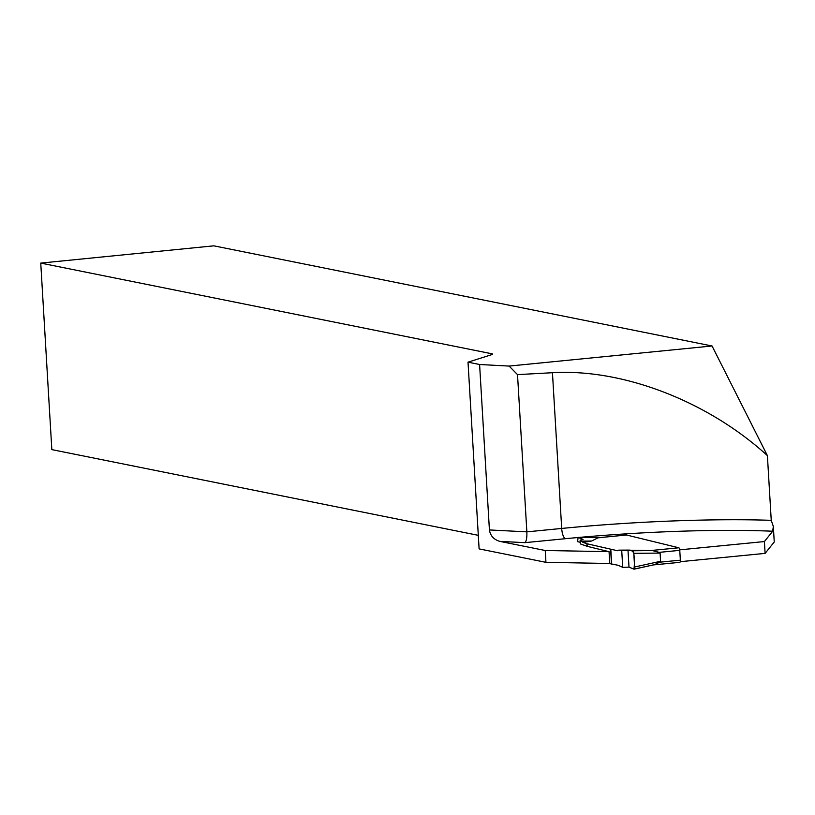 <?xml version="1.0" encoding="UTF-8"?>
<svg xmlns="http://www.w3.org/2000/svg" width="815" height="815" viewBox="0 0 815 815"><rect width="100%" height="100%" fill="white"/><g stroke="black" fill="none" stroke-linecap="round" stroke-linejoin="round"><path stroke-width="1.22" d="M600.227 537.655L578.09 537.38L577.611 541.659L580.249 542.301M545.948 562.33L609.763 563.491L609.06 551.673L545.245 550.502L545.948 562.33L479.108 548.892L468.014 362.166L479.597 364.499L509.12 366.078L712.055 345.988L213.825 245.835L40.75 263.092L492.341 353.863L492.372 354.444M478.293 535.333L51.834 449.615L40.75 263.092M680.24 561.688L765.102 553.385L774.25 541.975L773.333 526.47L771.245 520.337L767.394 455.605C707.827 401.255 622.803 368.472 552.448 372.72L517.515 374.615L526.857 531.859C527.05 537.666 526.409 541.272 524.931 542.658L565.478 538.695A202.772 22.015 -3.4 0 1 577.825 537.533M679.72 549.85L764.399 541.557L772.681 531.227L773.333 526.47M479.597 364.499L489.418 529.944C490.355 535.791 493.819 539.601 499.809 541.374L545.245 550.502M582.807 542.209L590.264 541.292L582.97 542.352L580.117 540.131L580.341 543.911L587.055 546.284A5.96 0.642 -3.4 0 0 587.207 546.325L609.06 551.673M468.014 362.166L492.576 354.382L492.341 353.863M509.12 366.078L517.515 374.615M767.394 455.605L712.055 345.988M764.399 541.557L765.102 553.385M629.007 567.128L628.008 550.41L632.797 550.757L633.795 553.334L634.6 566.995L633.897 569.145L629.007 567.128L622.721 567.322L618.116 565.274L608.988 563.481M653.467 564.897L679.69 562.34A2.384 0.784 -95.6 0 0 679.781 562.34A2.384 0.784 -95.6 0 0 680.352 560.17L659.753 562.187L654.455 564.652L634.223 569.074M634.6 566.995L660.588 561.291L659.753 562.187M660.588 561.291L660.099 553.09L659.172 552.366L652.469 550.583L626.562 550.166M598.648 537.717L626.45 534.997A2.384 0.784 -95.6 0 1 626.541 535.007L678.824 547.792A2.384 0.784 -95.6 0 1 679.771 550.349L680.352 560.17M626.541 535.007L598.098 537.788L591.609 541.028L582.032 541.221M590.264 541.292L590.936 541.15M582.97 542.352L586.902 543.737L587.055 546.284M617.454 550.726L586.902 543.737M598.098 537.788L600.298 537.676M622.721 567.322L621.713 550.308L618.656 550.176L628.66 550.094M617.505 550.706L618.656 550.176M628.008 550.41L621.713 550.308M654.414 564.693L634.06 569.165L629.007 567.128L628.008 550.41C630.077 549.616 631.992 550.431 633.744 552.845C634.559 559.65 634.6 565.09 633.897 569.145M633.795 553.334L660.099 553.09M632.797 550.757L652.469 550.583M599.198 537.666L578.202 537.411L583.092 539.418L580.117 540.131M772.681 531.227A202.772 22.015 -3.4 0 0 579.312 537.401M499.809 541.374L524.931 542.658M489.418 529.944L526.857 531.859L561.698 528.446A9.535 3.148 -95.6 0 0 565.478 538.695M552.448 372.72L561.698 528.446A212.308 23.054 176.6 0 1 771.245 520.337M679.771 550.349L659.172 552.366M678.824 547.792L650.38 550.573M610.629 549.544L611.495 564.092M610.822 549.585L611.688 564.133M587.055 543.788L587.207 546.325M581.9 541.109L591.609 541.028M653.335 564.927L679.781 562.34M628.528 550.094L618.83 550.145"/></g></svg>
